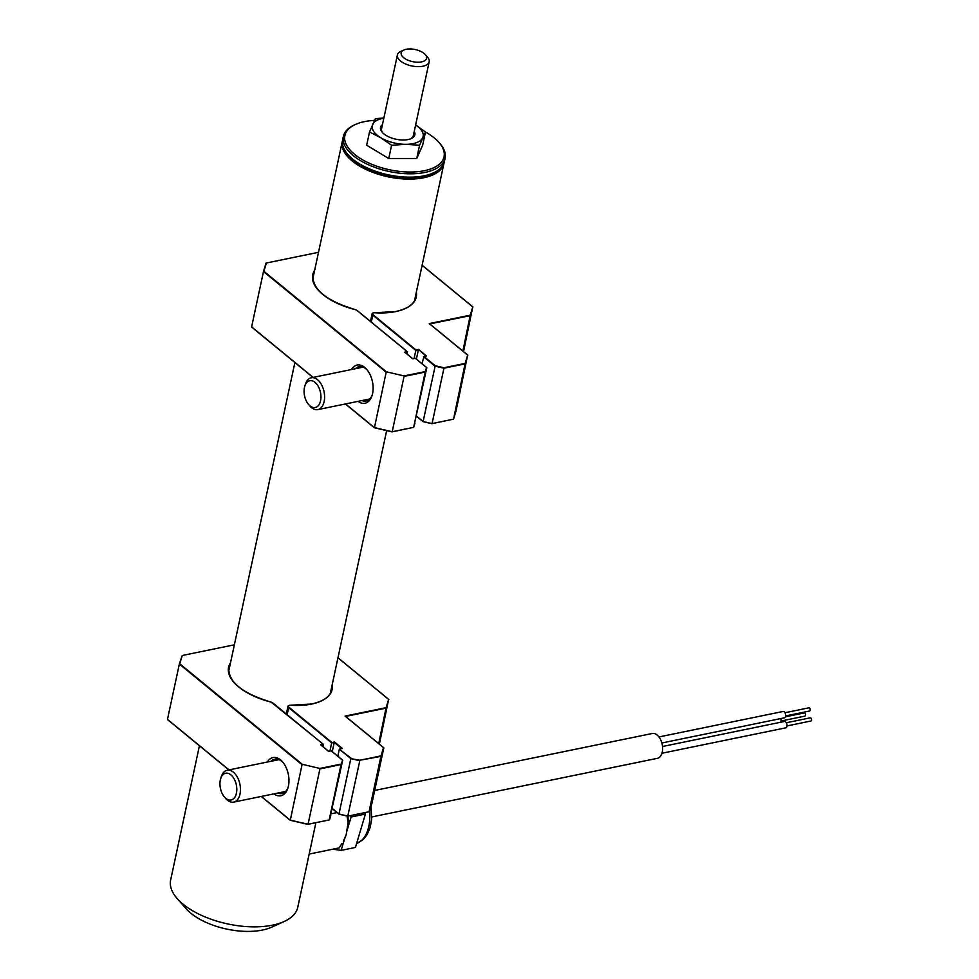 <?xml version="1.0" encoding="UTF-8"?>
<svg xmlns="http://www.w3.org/2000/svg" width="979" height="979" viewBox="0 0 979 979"><rect width="100%" height="100%" fill="white"/><g stroke="black" fill="none" stroke-linecap="round" stroke-linejoin="round"><path stroke-width="1.47" d="M345.257 151.035A51.03 24.267 12.1 0 0 423.356 176.44A51.03 24.267 12.1 0 0 437.332 170.774M444.099 162.502A52.009 24.732 -167.9 0 1 443.928 163.493A52.009 24.732 -167.9 0 1 423.748 177.75A52.009 24.732 -167.9 0 1 367.933 170.37A52.009 24.732 -167.9 0 1 342.234 141.686A52.009 24.732 -167.9 0 1 342.479 140.719M199.422 745.765L170.64 880.072A65.006 30.924 12.1 0 0 177.223 898.587A65.006 30.924 12.1 0 0 272.541 925.155A65.006 30.924 12.1 0 0 284.167 921.508A65.006 30.924 12.1 0 0 297.763 907.325L315.899 822.715M284.167 921.508L271.77 927.125A52.009 24.732 -167.9 0 1 262.47 930.05A52.009 24.732 -167.9 0 1 186.218 908.793L177.223 898.587M786.333 722.747L810.245 717.84A1.628 0.967 78.4 0 1 811.273 718.537A1.628 0.967 78.4 0 1 811.53 720.214A1.628 0.967 78.4 0 1 810.893 721.021L786.994 725.928M662.526 746.487L784.363 721.486A3.255 1.934 78.4 0 1 786.418 722.881A3.255 1.934 78.4 0 1 786.932 726.247A3.255 1.934 78.4 0 1 785.672 727.85L661.963 753.243M784.962 712.736L808.874 707.829A1.628 0.967 78.4 0 1 809.902 708.539A1.628 0.967 78.4 0 1 810.159 710.216A1.628 0.967 78.4 0 1 809.523 711.023L785.623 715.93M658.965 736.942L782.992 711.488A3.255 1.934 78.4 0 1 785.048 712.883A3.255 1.934 78.4 0 1 785.562 716.249A3.255 1.934 78.4 0 1 784.301 717.852L661.865 742.975M780.716 718.586A3.255 1.934 78.4 0 1 780.961 721.339A3.255 1.934 78.4 0 1 780.606 722.257M785.391 716.799L804.273 712.932A1.628 0.967 78.4 0 1 805.289 713.63A1.628 0.967 78.4 0 1 805.558 715.306A1.628 0.967 78.4 0 1 804.922 716.114L781.009 721.021M371.8 816.939L657.35 758.333A12.678 7.563 -101.6 0 0 662.281 752.056A12.678 7.563 -101.6 0 0 660.262 738.961A12.678 7.563 -101.6 0 0 652.247 733.504L374.688 790.457M346.236 834.536A36.407 21.722 78.4 0 1 343.605 840.643L346.236 834.536L348.145 822.238L346.982 816.033M309.18 854.055L339.211 847.887L342.063 843.298M347.961 816.131A36.407 21.722 78.4 0 1 348.145 822.238M337.082 812.582L331.196 813.794M364.824 812.68L365.4 814.063L355.426 847.435L341.12 850.372L332.823 849.209M350.506 815.617L351.094 817L346.652 831.844M365.4 814.063L351.094 817M344.584 838.77L341.12 850.372M374.553 120.393A50.7 24.12 12.1 0 0 355.487 124.468A50.7 24.12 12.1 0 0 349.062 148.832A50.7 24.12 12.1 0 0 392.102 170.285A50.7 24.12 12.1 0 0 438.898 142.347A50.7 24.12 12.1 0 0 425.473 132.043M438.898 142.347L439.791 143.375A52.009 24.732 -167.9 0 1 445.066 158.182A52.009 24.732 -167.9 0 1 391.808 172.023A52.009 24.732 -167.9 0 1 343.372 136.375A52.009 24.732 -167.9 0 1 354.239 125.031L355.487 124.468M343.372 136.375L342.65 139.728A52.009 24.732 12.1 0 0 347.924 154.535A52.009 24.732 12.1 0 0 391.086 175.376A52.009 24.732 12.1 0 0 433.464 172.879A52.009 24.732 12.1 0 0 444.344 161.535L445.066 158.182M433.464 172.879L432.228 173.442A50.7 24.12 -167.9 0 1 390.902 175.877A50.7 24.12 -167.9 0 1 348.818 155.563L347.924 154.535M425.265 54.604L427.517 57.149A16.251 7.734 -167.9 0 1 429.169 61.787A16.251 7.734 -167.9 0 1 417.935 66.658A16.251 7.734 -167.9 0 1 397.388 54.971A16.251 7.734 -167.9 0 1 400.778 51.422L403.886 50.015A12.996 6.18 12.1 0 0 403.311 57.382A12.996 6.18 12.1 0 0 417.605 62.215A12.996 6.18 12.1 0 0 425.265 54.604A12.996 6.18 12.1 0 0 410.14 48.95A12.996 6.18 12.1 0 0 403.886 50.015M414.239 131.382A17.549 8.346 -167.9 0 1 414.594 135.53A17.549 8.346 -167.9 0 1 411.18 138.565A17.549 8.346 -167.9 0 1 382.312 132.385A17.549 8.346 -167.9 0 1 380.794 126.585A17.549 8.346 -167.9 0 1 382.459 124.566M415.61 125.031A26.005 12.372 12.1 0 1 422.732 137.696A26.005 12.372 -167.9 0 1 405.783 144.329L419.575 145.247L425.486 131.981L416.197 125.385M383.829 118.214A26.005 12.372 12.1 0 0 372.656 124.431A26.005 12.372 12.1 0 0 380.745 137.696L391.588 145.259L405.783 144.329A26.005 12.372 12.1 0 1 380.745 137.696L369.499 131.994L366.66 145.235L388.749 158.5L416.736 158.488L422.647 145.222L425.486 131.981M383.878 117.957L375.41 118.728L369.499 131.994M381.798 128.041A16.251 7.734 12.1 0 0 382.801 132.899M410.531 138.847A16.251 7.734 12.1 0 0 413.101 136.326M419.575 145.247L416.736 158.488M391.588 145.259L388.749 158.5M329.923 751.052L331.673 742.89L288.585 707.548A3.255 1.542 -167.9 0 1 287.961 706.336A3.255 1.542 -167.9 0 1 288.805 705.565M267.365 762.029A19.507 11.638 78.4 0 1 280.52 759.875A19.507 11.638 78.4 0 1 282.772 762.139A19.507 11.638 78.4 0 1 288.022 787.691A19.507 11.638 78.4 0 1 273.9 793.871M283.261 762.739A17.549 10.475 -101.6 0 0 281.695 761.246A17.549 10.475 -101.6 0 0 274.928 759.141A17.549 10.475 -101.6 0 0 271.318 761.209M234.373 644.806L182.253 655.502L179.732 663.774L302.266 764.305L319.9 768.442L341.145 764.085L342.662 760.304L329.519 819.851L308.03 824.33M273.092 703.155L323.107 744.187L320.549 744.713L328.601 751.395L331.159 750.795L342.662 760.304L341.39 764.501L319.925 768.907L308.055 824.257L290.286 820.218L302.034 764.709L179.341 664.043L167.47 719.394L229.025 769.898M341.145 764.085L329.189 819.912M319.9 768.442L302.266 764.305M369.046 811.738L381.015 755.898L383.523 747.638L345.073 716.09L386.105 707.658L388.626 699.398L337.951 657.815M347.9 816.143L369.389 811.664L371.934 803.282L383.805 747.932L381.247 756.314L359.758 760.267L381.015 755.898M261.369 796.441L290.163 820.059L307.908 824.355M347.778 816.18L338.979 813.977L350.837 758.627L359.782 760.72L347.778 816.18L369.389 811.664M332.322 808.519L339.089 814.136L347.924 816.07M182.253 655.502L179.341 664.019L182.253 655.502M337.841 756.18L339.334 749.192L350.837 758.627L359.758 760.267M339.334 749.192L351.082 758.223M332.248 751.603L334.353 741.886L342.405 748.482L339.848 749.008M341.83 748.605L334.231 742.376L331.673 742.89L334.353 741.886M287.092 714.548L288.903 707.217L331.795 742.4M290.506 705.382L290.628 705.259A2.925 1.395 12.1 0 0 288.903 707.217M323.046 746.671L323.498 744.578L321.088 745.068M277.852 793.051A17.549 10.475 -101.6 0 0 281.989 793.528A17.549 10.475 -101.6 0 0 288.23 786.957M308.055 824.257L329.519 819.851L330.792 815.678M378.726 743.612L386.105 707.658M345.611 716.432L386.35 708.074L388.626 699.398L379.375 744.138M416.393 359.097L418.376 349.87L415.818 350.396L372.73 315.042A3.255 1.542 -167.9 0 1 372.106 313.843A3.255 1.542 -167.9 0 1 372.95 313.06M351.51 369.524A19.507 11.638 78.4 0 1 364.665 367.382A19.507 11.638 78.4 0 1 366.917 369.634A19.507 11.638 78.4 0 1 372.167 395.198A19.507 11.638 78.4 0 1 358.045 401.366M367.406 370.233A17.549 10.475 -101.6 0 0 365.84 368.74A17.549 10.475 -101.6 0 0 359.073 366.648A17.549 10.475 -101.6 0 0 355.463 368.716M318.518 252.313L266.398 263.008L263.877 271.269L386.411 371.812L404.046 375.936L425.29 371.579L426.538 367.504L415.304 358.29L412.746 358.816L404.694 352.207L407.252 351.681L357.041 310.49A2.925 1.395 12.1 0 0 355.242 309.645L355.242 309.645A52.976 25.197 -167.9 0 1 314.651 270.326M414.068 358.547L415.94 349.907L418.498 349.381L426.55 355.989L423.993 356.515L435.227 365.73L443.903 367.761L465.16 363.405L467.668 355.132L429.218 323.584L470.25 315.165L472.771 306.892L422.096 265.321M431.923 423.674L423.124 421.472L435.227 365.73M416.467 416.026L423.234 421.631L432.069 423.577L453.534 419.171L465.16 363.405M345.514 403.935L374.308 427.554L392.2 431.751L413.664 427.346L426.807 367.798L425.535 371.996L404.07 376.401L392.2 431.751L374.431 427.725L386.179 372.204L263.486 271.538L251.615 326.888L313.17 377.392M413.334 427.419L392.175 431.825M425.29 371.579L413.664 427.346M432.069 423.577L443.928 368.214L465.392 363.809L467.668 355.132L456.079 410.776L453.534 419.171L456.079 410.801M421.986 363.686L423.993 356.515M425.975 356.099L418.498 349.381M371.237 322.042L373.048 314.712L415.94 349.907M405.061 308.666A52.658 25.038 12.1 0 0 415.916 297.249C414.301 304.102 407.533 308.862 395.614 311.542L374.773 312.754A2.925 1.395 12.1 0 0 373.048 314.712M407.191 354.165L407.252 351.681L405.233 352.562M386.411 371.812L404.046 375.936M453.191 419.232L432.045 423.65M361.997 400.558A17.549 10.475 -101.6 0 0 366.134 401.035A17.549 10.475 -101.6 0 0 372.375 394.451M443.928 368.214L434.982 366.122L423.479 356.686M462.871 351.106L470.25 315.165M429.757 323.939L470.495 315.581L472.771 306.892L463.52 351.632M308.422 404.278L309.694 405.796A16.251 9.692 -101.6 0 0 311.775 407.839A16.251 9.692 -101.6 0 0 317.832 409.614A16.251 9.692 -101.6 0 0 324.6 396.642A16.251 9.692 -101.6 0 0 317.355 379.546A16.251 9.692 -101.6 0 0 311.298 377.772A16.251 9.692 -101.6 0 0 305.326 384.49L304.75 386.387A13.657 8.138 -101.6 0 0 308.422 404.278A13.657 8.138 -101.6 0 0 310.184 406.004A13.657 8.138 -101.6 0 0 320.622 400.46A13.657 8.138 -101.6 0 0 314.859 382.226A13.657 8.138 -101.6 0 0 304.75 386.387M224.277 796.784L225.549 798.301A16.251 9.692 -101.6 0 0 230.408 801.887A16.251 9.692 -101.6 0 0 233.687 802.119A16.251 9.692 -101.6 0 0 240.32 786.908A16.251 9.692 -101.6 0 0 230.432 770.51A16.251 9.692 -101.6 0 0 227.152 770.277A16.251 9.692 -101.6 0 0 221.181 776.996L220.605 778.892A13.657 8.138 -101.6 0 0 224.277 796.784A13.657 8.138 -101.6 0 0 228.364 799.794A13.657 8.138 -101.6 0 0 236.808 789.429A13.657 8.138 -101.6 0 0 228.388 773.447A13.657 8.138 -101.6 0 0 220.605 778.892M356.601 843.494A35.758 21.33 -101.6 0 0 369.67 812.019A35.758 21.33 -101.6 0 0 369.585 811.004M320.916 701.172A52.658 25.038 12.1 0 0 331.771 689.754A52.658 25.038 12.1 0 0 331.954 685.789M332.199 684.639A52.976 25.197 -167.9 0 1 311.591 704.072A52.976 25.197 -167.9 0 1 290.628 705.259M230.261 663.982A52.658 25.038 12.1 0 0 228.805 667.678A52.658 25.038 12.1 0 0 234.03 682.547M271.097 702.286L271.122 702.114A52.976 25.197 -167.9 0 1 230.506 662.832M228.805 667.678C228.119 681.886 242.229 693.365 271.122 702.114L271.097 702.151A2.925 1.395 12.1 0 1 272.896 702.995M290.151 820.121L261.307 796.453M228.964 769.91L167.752 719.687M338.967 814.038L332.309 808.581M415.916 297.249A52.658 25.038 12.1 0 0 416.099 293.284M416.344 292.134A52.976 25.197 -167.9 0 1 395.736 311.579A52.976 25.197 -167.9 0 1 374.773 312.754M314.406 271.477A52.658 25.038 12.1 0 0 312.95 275.185A52.658 25.038 12.1 0 0 318.175 290.041M423.112 421.533L416.454 416.075M266.043 263.131L263.486 271.513L266.031 263.143M374.296 427.615L345.452 403.948M313.109 377.404L251.897 327.182M228.621 671.618L294.875 362.548M312.766 279.113L342.234 141.686M330.327 693.413L386.656 430.625M414.472 300.92L443.928 163.493M356.601 843.519L363.319 839.456L367.125 834.622L370.172 827.475L371.653 819.276L371.053 806.182M397.388 54.971L381.565 128.775M429.169 61.787L413.346 135.591M287.961 706.336L286.333 713.924M331.771 689.754C330.156 696.607 323.388 701.368 311.469 704.036L290.592 705.223M331.183 750.722L342.589 760.083M369.377 811.689L371.934 803.306M307.957 824.404L290.2 820.243L261.222 796.465M228.866 769.922L167.556 719.614M339.015 814.161L347.826 816.229M332.297 808.654L338.991 814.149M383.719 747.699L345.342 716.212M323.376 744.309L271.122 702.114M320.818 744.835L328.626 751.248M388.822 699.471L337.963 657.741M372.106 313.843L370.478 321.43M312.95 275.185C312.264 289.38 326.374 300.859 355.267 309.621M416.442 416.161L423.136 421.655M423.161 421.655L431.972 423.723M413.664 427.37L414.937 423.173M404.963 352.342L412.771 358.742M415.329 358.228L426.734 367.578M467.864 355.206L429.487 323.706M357.188 310.514L407.521 351.816M345.367 403.972L374.333 427.737L392.102 431.91M313.011 377.429L251.701 327.108M472.967 306.965L422.108 265.236M363.209 367.125L311.298 377.772M369.744 398.967L317.832 409.614M279.064 759.631L227.152 770.277M285.599 791.46L233.687 802.119"/></g></svg>
